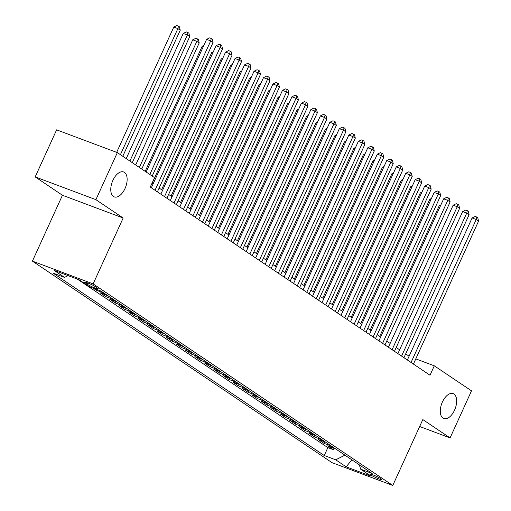 <?xml version="1.0" encoding="UTF-8"?>
<svg xmlns="http://www.w3.org/2000/svg" width="511" height="511" viewBox="0 0 511 511"><rect width="100%" height="100%" fill="white"/><g stroke="black" fill="none" stroke-linecap="round" stroke-linejoin="round"><path stroke-width="0.77" d="M442.405 402.004A13.318 7.173 -69.4 0 1 453.142 393.617A13.318 7.173 -69.4 0 1 454.541 410.167A13.318 7.173 -69.4 0 1 443.797 418.554A13.318 7.173 -69.4 0 1 442.405 402.004M112.886 180.357A13.318 7.173 -69.4 0 1 123.624 171.971A13.318 7.173 -69.4 0 1 125.023 188.521A13.318 7.173 -69.4 0 1 114.279 196.907A13.318 7.173 -69.4 0 1 112.886 180.357M381.104 478.807A6.656 0.715 -155.5 0 0 374.422 475.441A6.656 0.715 -155.5 0 0 369.792 474.08A6.656 0.715 -155.5 0 0 370.596 474.872A6.656 0.715 -155.5 0 0 377.278 478.245A6.656 0.715 -155.5 0 0 381.909 479.599A6.656 0.715 -155.5 0 0 381.104 478.807M32.417 261.127L332.067 462.685L392.787 485.45L93.143 283.892L32.417 261.127L62.444 195.247L123.164 218.012L95.902 199.673L35.182 176.908L62.444 195.247M35.182 176.908L56.625 129.851L117.345 152.617L95.902 199.673M93.232 288.159L96.279 290.21L96.636 289.437M107.31 295.332A8.323 6.956 -56.1 0 1 106.064 295.007L100.073 292.765L105.764 296.591L106.429 295.134M116.795 301.707A8.323 6.956 -56.1 0 1 115.543 301.388L109.558 299.139L115.243 302.966L115.908 301.509M126.281 308.088A8.323 6.956 -56.1 0 1 125.029 307.769L119.037 305.521L124.729 309.347L125.393 307.89M135.76 314.463A8.323 6.956 -56.1 0 1 134.514 314.144L128.523 311.895L134.208 315.728L134.878 314.265M145.245 320.844A8.323 6.956 -56.1 0 1 143.993 320.525L138.002 318.276L143.693 322.102L144.358 320.646M154.724 327.225A8.323 6.956 -56.1 0 1 153.479 326.899L147.487 324.657L153.179 328.484L153.843 327.027M164.21 333.6A8.323 6.956 -56.1 0 1 162.958 333.281L156.966 331.032L162.658 334.858L163.322 333.402M173.689 339.981A8.323 6.956 -56.1 0 1 172.443 339.655L166.452 337.413L172.143 341.239L172.807 339.783M183.174 346.356A8.323 6.956 -56.1 0 1 181.922 346.036L175.931 343.788L181.622 347.621L182.286 346.158M192.653 352.737A8.323 6.956 -56.1 0 1 191.408 352.418L185.416 350.169L191.108 353.995L191.772 352.539M202.139 359.112A8.323 6.956 -56.1 0 1 200.887 358.792L194.902 356.55L200.587 360.376L201.251 358.914M211.618 365.493A8.323 6.956 -56.1 0 1 210.372 365.173L204.381 362.925L210.072 366.751L210.736 365.295M221.103 371.874A8.323 6.956 -56.1 0 1 219.851 371.548L213.866 369.306L219.551 373.132L220.215 371.676M230.589 378.249A8.323 6.956 -56.1 0 1 229.337 377.929L223.345 375.681L229.037 379.507L229.701 378.051M240.068 384.63A8.323 6.956 -56.1 0 1 238.822 384.304L232.831 382.062L238.516 385.888L239.186 384.432M249.553 391.004A8.323 6.956 -56.1 0 1 248.301 390.685L242.31 388.437L248.001 392.269L248.665 390.806M259.032 397.386A8.323 6.956 -56.1 0 1 257.787 397.066L251.795 394.818L257.487 398.644L258.151 397.188M268.518 403.767A8.323 6.956 -56.1 0 1 267.266 403.441L261.274 401.199L266.966 405.025L267.63 403.562M277.997 410.141A8.323 6.956 -56.1 0 1 276.751 409.822L270.76 407.574L276.451 411.4L277.115 409.943M287.482 416.522A8.323 6.956 -56.1 0 1 286.23 416.197L280.239 413.955L285.93 417.781L286.594 416.324M296.961 422.897A8.323 6.956 -56.1 0 1 295.716 422.578L289.724 420.329L295.415 424.156L296.08 422.699M306.447 429.278A8.323 6.956 -56.1 0 1 305.195 428.953L299.21 426.711L304.895 430.537L305.559 429.08M315.926 435.653A8.323 6.956 -56.1 0 1 314.68 435.334L308.689 433.085L314.38 436.918L315.044 435.455M325.411 442.034A8.323 6.956 -56.1 0 1 324.159 441.715L318.174 439.466L323.859 443.293L324.523 441.836M117.345 152.617L154.565 177.656L150.279 187.064L430.013 375.227L434.299 365.819L415.788 358.875M85.241 282.877L87.33 284.282A6.451 0.69 -155.5 0 0 93.8 287.546A6.451 0.69 -155.5 0 0 98.284 288.862A6.451 0.69 -155.5 0 0 97.505 288.095L95.416 286.697A6.451 0.69 -155.5 0 0 88.946 283.426A6.451 0.69 -155.5 0 0 84.462 282.11A6.451 0.69 -155.5 0 0 85.241 282.877L85.554 282.2M359.316 464.844L360.677 469.175L372.168 473.48L100.967 291.059L89.476 286.754L79.045 279.734L54.102 270.383L64.533 277.403L53.042 273.091L324.242 455.518L335.733 459.823L344.925 455.16M360.677 469.175L371.107 476.195L346.164 466.837L335.733 459.823M77.302 279.083L327.845 447.61L333.344 449.674L334.009 448.211M334.897 448.415A8.323 6.956 -56.1 0 1 333.645 448.09L327.653 445.848L333.344 449.674M331.102 445.86A8.323 6.956 123.9 0 1 329.851 445.541L323.859 443.293M321.617 439.486A8.323 6.956 123.9 0 1 320.371 439.16L314.38 436.918M312.138 433.104A8.323 6.956 123.9 0 1 310.886 432.785L304.895 430.537M302.653 426.723A8.323 6.956 123.9 0 1 301.407 426.404L295.415 424.156M293.173 420.349A8.323 6.956 123.9 0 1 291.922 420.023L285.93 417.781M283.688 413.967A8.323 6.956 123.9 0 1 282.436 413.648L276.451 411.4M274.203 407.593A8.323 6.956 123.9 0 1 272.957 407.267L266.966 405.025M264.724 401.212A8.323 6.956 123.9 0 1 263.472 400.892L257.487 398.644M255.238 394.837A8.323 6.956 123.9 0 1 253.993 394.511L248.001 392.269M245.759 388.456A8.323 6.956 123.9 0 1 244.507 388.136L238.516 385.888M236.274 382.075A8.323 6.956 123.9 0 1 235.028 381.755L229.037 379.507M226.795 375.7A8.323 6.956 123.9 0 1 225.543 375.374L219.551 373.132M217.309 369.319A8.323 6.956 123.9 0 1 216.064 368.999L210.072 366.751M207.83 362.944A8.323 6.956 123.9 0 1 206.578 362.618L200.587 360.376M198.345 356.563A8.323 6.956 123.9 0 1 197.099 356.244L191.108 353.995M188.866 350.182A8.323 6.956 123.9 0 1 187.614 349.863L181.622 347.621M179.38 343.807A8.323 6.956 123.9 0 1 178.128 343.488L172.143 341.239M169.895 337.426A8.323 6.956 123.9 0 1 168.649 337.107L162.658 334.858M160.416 331.051A8.323 6.956 123.9 0 1 159.164 330.726L153.179 328.484M150.93 324.67A8.323 6.956 123.9 0 1 149.685 324.351L143.693 322.102M141.451 318.296A8.323 6.956 123.9 0 1 140.199 317.97L134.208 315.728M131.966 311.914A8.323 6.956 123.9 0 1 130.72 311.595L124.729 309.347M122.487 305.533A8.323 6.956 123.9 0 1 121.235 305.214L115.243 302.966M113.001 299.159A8.323 6.956 123.9 0 1 111.756 298.839L105.764 296.591M103.522 292.777A8.323 6.956 123.9 0 1 102.27 292.458L96.279 290.21M419.652 426.5L450.076 437.908L471.519 390.851L434.299 365.819M450.076 437.908L422.814 419.569L392.787 485.45M123.164 218.012L93.143 283.892M409.107 356.199L405.67 353.887M399.628 349.818L396.191 347.512M390.142 343.443L386.706 341.131M380.663 337.062L377.227 334.756M371.178 330.687L367.741 328.375M361.692 324.306L358.262 321.994M352.213 317.931L348.777 315.619M342.728 311.55L339.298 309.238M333.249 305.169L329.812 302.863M323.763 298.794L320.333 296.482M314.284 292.413L310.848 290.107M304.799 286.039L301.362 283.726M295.32 279.658L291.883 277.345M285.834 273.283L282.398 270.971M276.355 266.902L272.919 264.589M266.87 260.521L263.433 258.215M257.384 254.146L253.954 251.834M247.905 247.765L244.469 245.452M238.42 241.39L234.99 239.078M228.941 235.009L225.504 232.697M219.455 228.628L216.025 226.322M209.976 222.253L206.54 219.941M200.491 215.872L197.054 213.566M191.012 209.497L187.575 207.185M181.526 203.116L178.09 200.804M172.047 196.741L168.611 194.429M162.562 190.36L159.125 188.048M153.076 183.979L152.01 183.264M68.052 275.614L64.533 277.403M327.845 447.61L324.242 455.518M346.164 466.837L351.868 459.83M149.832 174.468L210.698 40.899L213.068 42.496L152.201 176.059M146.152 171.996L206.597 39.366L210.698 40.899L211.292 38.472L212.244 39.111L213.068 42.496M206.597 39.366L209.657 37.859L211.292 38.472M122.787 156.277L180.249 30.187L177.879 28.597L173.772 27.057L116.668 152.361M173.772 27.057L176.832 25.55L178.473 26.163L177.879 28.597L120.417 154.68M178.473 26.163L179.418 26.802L180.249 30.187M155.025 190.258L220.184 47.28L222.553 48.877L157.394 191.849M151.345 187.786L216.076 45.741L220.184 47.28L220.778 44.847L221.723 45.485L222.553 48.877M216.076 45.741L219.136 44.233L220.778 44.847M164.504 196.633L229.663 53.655L232.032 55.252L166.88 198.23M160.831 194.161L225.562 52.122L229.663 53.655L230.263 51.228L231.208 51.867L232.032 55.252M225.562 52.122L228.621 50.615L230.263 51.228M173.989 203.014L239.148 60.036L241.518 61.633L176.359 204.611M170.31 200.542L235.047 58.497L239.148 60.036L239.742 57.609L240.694 58.241L241.518 61.633M235.047 58.497L238.1 56.989L239.742 57.609M183.475 209.395L248.627 66.417L251.003 68.008L185.844 210.986M179.795 206.917L244.526 64.878L248.627 66.417L249.227 63.984L250.173 64.622L251.003 68.008M244.526 64.878L247.586 63.37L249.227 63.984M132.266 162.658L189.728 36.568L187.358 34.972L183.257 33.439L126.223 158.589M183.257 33.439L186.311 31.931L187.952 32.544L187.358 34.972L129.896 161.061M187.952 32.544L188.904 33.183L189.728 36.568M141.751 169.032L199.213 42.95L196.844 41.353L192.736 39.813L135.702 164.964M192.736 39.813L195.796 38.306L197.438 38.919L196.844 41.353L139.382 167.436M197.438 38.919L198.383 39.558L199.213 42.95M203.301 46.597L202.222 46.194L145.188 171.345M202.222 46.194L203.851 45.39M212.78 52.978L211.701 52.569L152.112 183.334M211.701 52.569L213.336 51.771M192.954 215.77L258.112 72.792L260.482 74.389L195.323 217.367M189.274 213.298L254.012 71.253L258.112 72.792L258.707 70.365L259.658 71.003L260.482 74.389M254.012 71.253L257.065 69.745L258.707 70.365M222.266 59.353L221.186 58.95L161.597 189.709M221.186 58.95L222.815 58.145M202.439 222.151L267.598 79.173L269.968 80.764L204.809 223.741M198.76 219.679L263.491 77.634L267.598 79.173L268.192 76.739L269.137 77.378L269.968 80.764M263.491 77.634L266.55 76.126L268.192 76.739M231.745 65.734L230.672 65.325L171.076 196.09M230.672 65.325L232.301 64.527M211.918 228.526L277.077 85.548L279.447 87.145L214.288 230.122M208.245 226.054L272.976 84.015L277.077 85.548L277.671 83.121L278.623 83.759L279.447 87.145M272.976 84.015L276.029 82.507L277.671 83.121M241.23 72.108L240.151 71.706L180.562 202.465M240.151 71.706L241.78 70.901M221.404 234.907L286.562 91.929L288.932 93.526L223.773 236.504M217.724 232.435L282.455 90.39L286.562 91.929L287.156 89.495L288.102 90.134L288.932 93.526M282.455 90.39L285.515 88.882L287.156 89.495M250.716 78.49L249.636 78.087L190.041 208.846M249.636 78.087L251.265 77.282M230.883 241.281L296.041 98.31L298.411 99.901L233.252 242.878M227.21 238.809L291.941 96.771L296.041 98.31L296.635 95.876L297.587 96.515L298.411 99.901M291.941 96.771L294.994 95.263L296.635 95.876M260.195 84.864L259.115 84.462L199.526 215.227M259.115 84.462L260.744 83.657M240.368 247.663L305.527 104.685L307.897 106.282L242.738 249.259M236.689 245.191L301.42 103.145L305.527 104.685L306.121 102.257L307.066 102.896L307.897 106.282M301.42 103.145L304.479 101.638L306.121 102.257M269.68 91.245L268.601 90.843L209.005 221.602M268.601 90.843L270.23 90.038M249.847 254.044L315.006 111.066L317.376 112.656L252.217 255.634M246.174 251.565L310.905 109.526L315.006 111.066L315.6 108.632L316.552 109.271L317.376 112.656M310.905 109.526L313.965 108.019L315.6 108.632M279.159 97.627L278.08 97.218L218.491 227.983M278.08 97.218L279.709 96.419M259.333 260.418L324.491 117.441L326.861 119.037L261.702 262.015M255.653 257.946L320.384 115.901L324.491 117.441L325.085 115.013L326.031 115.652L326.861 119.037M320.384 115.901L323.444 114.394L325.085 115.013M288.645 104.001L287.565 103.599L227.97 234.357M287.565 103.599L289.194 102.794M268.812 266.799L333.97 123.822L336.34 125.412L271.188 268.39M265.139 264.328L329.87 122.282L333.97 123.822L334.571 121.388L335.516 122.027L336.34 125.412M329.87 122.282L332.929 120.775L334.571 121.388M298.124 110.382L297.044 109.974L237.455 240.738M297.044 109.974L298.673 109.175M278.297 273.174L343.456 130.196L345.826 131.793L280.667 274.771M274.618 270.702L339.355 128.663L343.456 130.196L344.05 127.769L345.002 128.408L345.826 131.793M339.355 128.663L342.408 127.156L344.05 127.769M307.609 116.757L306.53 116.355L246.941 247.113M306.53 116.355L308.159 115.55M287.782 279.555L352.935 136.578L355.311 138.174L290.152 281.152M284.103 277.083L348.834 135.038L352.935 136.578L353.535 134.15L354.481 134.783L355.311 138.174M348.834 135.038L351.894 133.531L353.535 134.15M317.088 123.138L316.009 122.736L256.42 253.494M316.009 122.736L317.644 121.931M297.261 285.93L362.42 142.959L364.79 144.549L299.631 287.527M293.582 283.458L358.32 141.419L362.42 142.959L363.014 140.525L363.966 141.164L364.79 144.549M358.32 141.419L361.373 139.912L363.014 140.525M326.574 129.513L325.494 129.111L265.905 259.875M325.494 129.111L327.123 128.306M306.747 292.311L371.906 149.333L374.276 150.93L309.117 293.908M303.068 289.839L367.799 147.794L371.906 149.333L372.5 146.906L373.445 147.545L374.276 150.93M367.799 147.794L370.858 146.287L372.5 146.906M336.053 135.894L334.98 135.492L275.384 266.25M334.98 135.492L336.608 134.687M316.226 298.692L381.385 155.714L383.755 157.305L318.596 300.283M312.553 296.214L377.284 154.175L381.385 155.714L381.979 153.281L382.931 153.92L383.755 157.305M377.284 154.175L380.337 152.668L381.979 153.281M345.538 142.275L344.459 141.866L284.87 272.631M344.459 141.866L346.088 141.068M325.711 305.067L390.87 162.089L393.24 163.686L328.081 306.664M322.032 302.595L386.763 160.55L390.87 162.089L391.464 159.662L392.41 160.301L393.24 163.686M386.763 160.55L389.823 159.042L391.464 159.662M355.024 148.65L353.944 148.247L294.349 279.006M353.944 148.247L355.573 147.443M335.19 311.448L400.349 168.47L402.719 170.061L337.56 313.039M331.518 308.976L396.249 166.931L400.349 168.47L400.943 166.037L401.895 166.675L402.719 170.061M396.249 166.931L399.302 165.423L400.943 166.037M364.503 155.031L363.423 154.622L303.834 285.387M363.423 154.622L365.052 153.824M344.676 317.823L409.835 174.845L412.205 176.442L347.046 319.42M340.997 315.351L405.728 173.312L409.835 174.845L410.429 172.418L411.374 173.057L412.205 176.442M405.728 173.312L408.787 171.805L410.429 172.418M373.988 161.406L372.909 161.003L313.313 291.762M372.909 161.003L374.537 160.199M354.155 324.204L419.314 181.226L421.684 182.823L356.525 325.801M350.482 321.732L415.213 179.687L419.314 181.226L419.914 178.799L420.86 179.431L421.684 182.823M415.213 179.687L418.273 178.179L419.914 178.799M383.467 167.787L382.388 167.384L322.799 298.143M382.388 167.384L384.017 166.58M363.64 330.579L428.799 187.607L431.169 189.198L366.01 332.176M359.961 328.107L424.692 186.068L428.799 187.607L429.393 185.174L430.345 185.812L431.169 189.198M424.692 186.068L427.752 184.56L429.393 185.174M392.953 174.168L391.873 173.759L332.278 304.524M391.873 173.759L393.502 172.954M373.119 336.96L438.278 193.982L440.654 195.579L375.496 338.557M369.447 334.488L434.178 192.443L438.278 193.982L438.879 191.555L439.824 192.193L440.654 195.579M434.178 192.443L437.237 190.935L438.879 191.555M402.432 180.543L401.352 180.14L341.763 310.899M401.352 180.14L402.981 179.335M382.605 343.341L447.764 200.363L450.134 201.954L384.975 344.931M378.926 340.863L443.663 198.824L447.764 200.363L448.358 197.929L449.31 198.568L450.134 201.954M443.663 198.824L446.716 197.316L448.358 197.929M392.09 349.716L457.243 206.738L459.619 208.335L394.46 351.312M388.411 347.244L453.142 205.198L457.243 206.738L457.843 204.311L458.789 204.949L459.619 208.335M453.142 205.198L456.202 203.697L457.843 204.311M401.569 356.097L466.728 213.119L469.098 214.716L403.939 357.687M397.89 353.625L462.627 211.58L466.728 213.119L467.322 210.685L468.274 211.324L469.098 214.716M462.627 211.58L465.681 210.072L467.322 210.685M411.917 186.924L410.838 186.515L351.249 317.28M410.838 186.515L412.466 185.717M421.396 193.299L420.317 192.896L360.728 323.655M420.317 192.896L421.952 192.091M430.882 199.68L429.802 199.271L370.213 330.036M429.802 199.271L431.431 198.472M411.055 362.471L476.214 219.494L478.583 221.091L413.425 364.068M407.376 360L472.107 217.961L476.214 219.494L476.808 217.066L477.753 217.705L478.583 221.091M472.107 217.961L475.166 216.453L476.808 217.066M440.361 206.054L439.288 205.652L379.692 336.41M439.288 205.652L440.916 204.847M333.645 448.09L329.851 445.541M324.159 441.715L320.371 439.16M314.68 435.334L310.886 432.785M305.195 428.953L301.407 426.404M295.716 422.578L291.922 420.023M286.23 416.197L282.436 413.648M276.751 409.822L272.957 407.267M267.266 403.441L263.472 400.892M257.787 397.066L253.993 394.511M248.301 390.685L244.507 388.136M238.822 384.304L235.028 381.755M229.337 377.929L225.543 375.374M219.851 371.548L216.064 368.999M210.372 365.173L206.578 362.618M200.887 358.792L197.099 356.244M191.408 352.418L187.614 349.863M181.922 346.036L178.128 343.488M172.443 339.655L168.649 337.107M162.958 333.281L159.164 330.726M153.479 326.899L149.685 324.351M143.993 320.525L140.199 317.97M134.514 314.144L130.72 311.595M125.029 307.769L121.235 305.214M115.543 301.388L111.756 298.839M106.064 295.007L102.27 292.458M87.911 283.011L87.33 284.282"/></g></svg>
